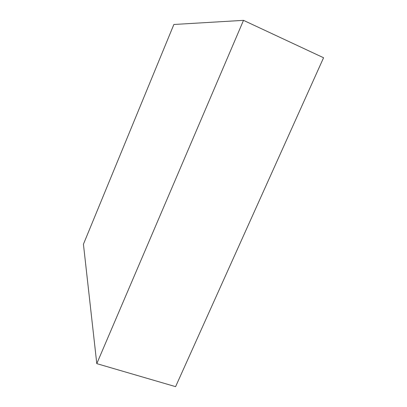 <?xml version="1.0" encoding="UTF-8"?>
<svg xmlns="http://www.w3.org/2000/svg" width="407" height="407" viewBox="0 0 407 407"><rect width="100%" height="100%" fill="white"/><g stroke="black" fill="none" stroke-linecap="round" stroke-linejoin="round"><path stroke-width="0.61" d="M83.43 244.215L96.79 363.639L175.595 386.65L96.79 363.639L243.503 20.35L323.57 57.743L175.595 386.65L323.57 57.743L243.503 20.35L173.865 24.486L83.43 244.215L96.79 363.639L243.503 20.35L173.865 24.486L83.43 244.215"/></g></svg>
